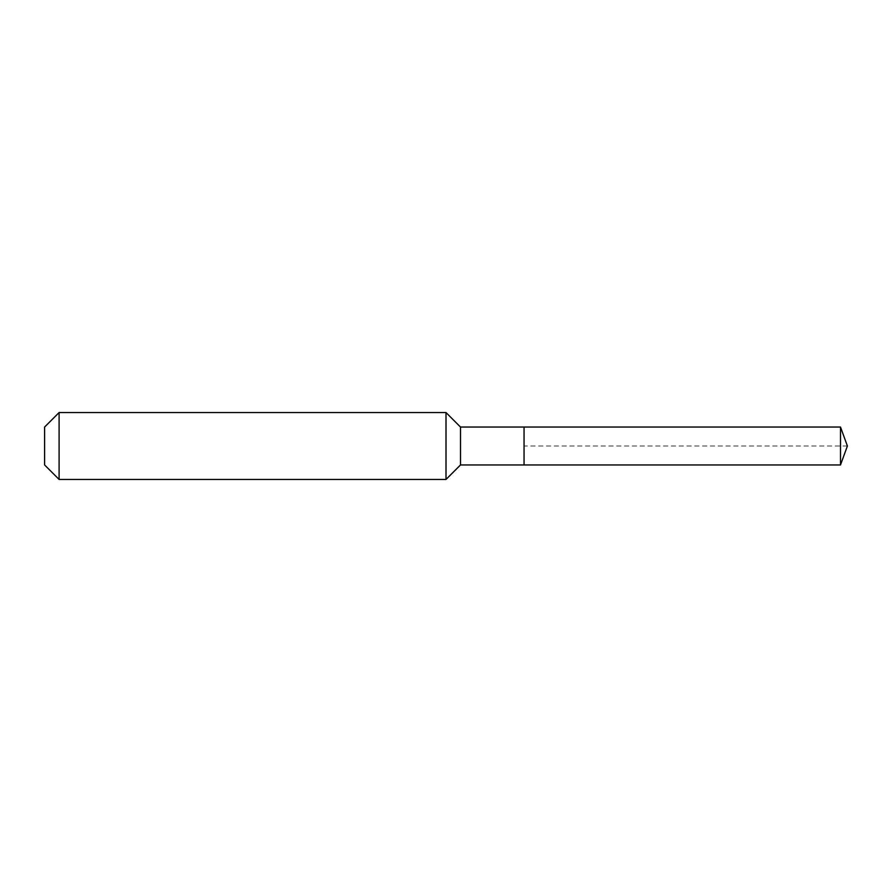 <?xml version="1.0" encoding="UTF-8"?>
<svg xmlns="http://www.w3.org/2000/svg" width="892" height="892" viewBox="0 0 892 892"><rect width="100%" height="100%" fill="white"/><g stroke="black" fill="none" stroke-linecap="round" stroke-linejoin="round"><path stroke-width="0.67" stroke-dasharray="4.46 3.34" d="M524.05 464.955L524.05 427.045M460.495 464.955L460.495 427.045M446 479.45L446 412.55M59.095 479.45L59.095 412.55M44.6 464.955L44.6 427.045M840.498 464.955L840.498 427.045M847.4 446L524.05 446"/><path stroke-width="1.34" d="M840.498 464.955L840.498 427.045L847.4 446L840.498 464.955L524.05 464.955L840.498 464.955L847.4 446L840.498 464.955L524.05 464.955L524.05 427.045L460.495 427.045L446 412.55L59.095 412.55L44.6 427.045L44.6 464.955L59.095 479.45L59.095 412.55M847.4 446L840.498 427.045L524.05 427.045L524.05 464.955L460.495 464.955L460.495 427.045M460.495 464.955L446 479.45L446 412.55M446 479.45L59.095 479.45M840.498 427.045L524.05 427.045"/></g></svg>
